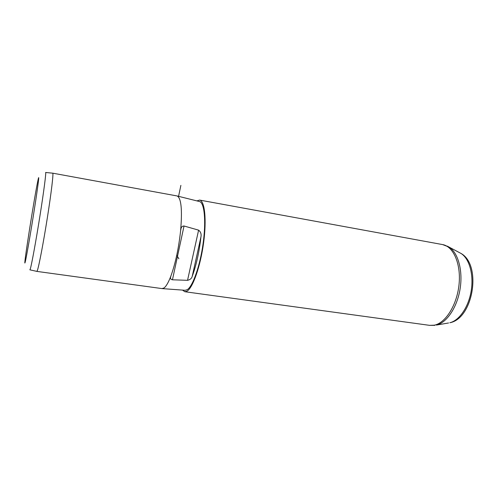 <?xml version="1.0" encoding="UTF-8"?>
<svg xmlns="http://www.w3.org/2000/svg" width="498" height="498" viewBox="0 0 498 498"><rect width="100%" height="100%" fill="white"/><g stroke="black" fill="none" stroke-linecap="round" stroke-linejoin="round"><path stroke-width="0.75" d="M36.852 271.391L37.369 270.482C38.925 266.249 43.444 242.545 47.385 217.539C51.338 192.514 53.616 173.13 52.738 173.173L176.908 195.919M36.871 271.398L162.018 288.591L164.066 287.944C166.183 286.369 168.455 282.41 170.876 276.073C175.452 263.43 178.701 248.284 180.618 230.63C182.374 209.783 181.241 198.235 177.213 195.994L177.002 195.938M185.138 290.29L187.254 289.68C192.782 286.394 200.028 265.888 203.109 243.541C206.234 221.187 204.429 202.823 199.598 201.572L199.306 201.497M182.523 290.104L184.802 291.722L187.111 291.118C192.863 287.751 200.439 266.225 203.582 242.924C206.776 219.618 204.734 200.837 199.63 200.078L196.859 200.887M180.618 230.63L181.017 228.57C181.403 226.851 182.405 225.999 184.03 225.999L198.596 230.144C200.719 231.844 201.503 234.104 200.949 236.917C199.237 252.013 196.33 265.154 192.222 276.34L200.949 236.917M170.876 276.073L170.521 277.523C170.279 278.706 170.926 279.465 172.451 279.795L187.547 280.324C190.136 279.733 191.693 278.407 192.222 276.34M178.452 196.897L180.886 185.381M176.753 255.244L178.882 258.792M187.547 280.324L198.596 230.144M172.451 279.795L184.03 225.999M434.86 325.35L429.6 325.35L434.287 325.188C445.598 323.065 457.033 304.932 459.044 284.451C461.16 263.965 453.417 246.435 442.66 244.593L442.429 244.555M448.567 322.978L436.441 325.063C446.737 322.741 457.127 307.422 460.077 288.996C463.084 270.576 458.073 252.66 449.053 247.083L447.304 246.13M199.63 200.078L442.66 244.593L449.053 247.083L461.03 253.457C481.971 264.955 473.287 318.664 449.825 322.741C459.237 320.619 468.606 307.042 471.214 290.757C473.872 274.479 469.278 258.549 461.03 253.457L459.187 252.474M45.617 172.476C46.326 172.034 43.886 191.058 39.933 215.97C35.993 240.864 31.642 264.643 30.31 268.908L29.868 269.823M38.103 179.66C34.854 193.828 22.385 273.29 25.23 261.948C26.363 257.659 30.839 231.975 34.48 208.587C38.147 185.125 39.691 172.352 38.103 179.66M185.25 290.303L162.23 288.61M199.598 201.572L177.213 195.994M170.521 277.523L170.764 276.378M180.674 230.188L181.017 228.57M429.6 325.35L184.889 291.728M45.635 172.482L52.713 173.173M29.911 269.835L36.827 271.379"/></g></svg>
